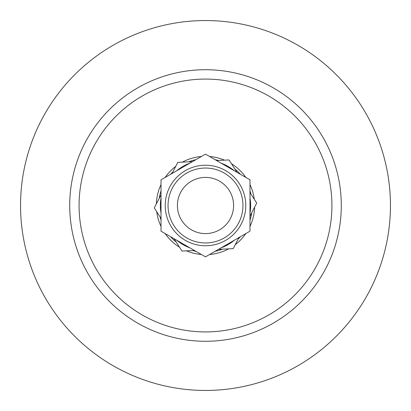 <?xml version="1.0" encoding="UTF-8"?>
<svg xmlns="http://www.w3.org/2000/svg" width="411" height="411" viewBox="0 0 411 411"><rect width="100%" height="100%" fill="white"/><g stroke="black" fill="none" stroke-linecap="round" stroke-linejoin="round"><path stroke-width="0.62" d="M215.081 159.668A46.823 46.823 0 0 1 218.256 160.449A46.823 46.823 0 0 0 215.081 159.668M234.84 169.008A46.823 46.823 0 0 1 240.404 174.29A46.823 46.823 0 0 0 234.84 169.008M249.98 190.879A46.823 46.823 0 0 1 250.895 194.023A46.823 46.823 0 0 0 249.98 190.879M251.773 212.667A46.823 46.823 0 0 1 249.98 220.121A46.823 46.823 0 0 0 251.773 212.667M240.404 236.71A46.823 46.823 0 0 1 238.139 239.074A46.823 46.823 0 0 0 240.404 236.71M222.428 249.153A46.823 46.823 0 0 1 215.081 251.332A46.823 46.823 0 0 0 222.428 249.153M195.919 251.332A46.823 46.823 0 0 1 192.744 250.551A46.823 46.823 0 0 0 195.919 251.332M176.16 241.992A46.823 46.823 0 0 1 170.596 236.71A46.823 46.823 0 0 0 176.16 241.992M161.02 220.121A46.823 46.823 0 0 1 160.105 216.977A46.823 46.823 0 0 0 161.02 220.121M159.227 198.333A46.823 46.823 0 0 1 161.02 190.879A46.823 46.823 0 0 0 159.227 198.333M170.596 174.29A46.823 46.823 0 0 1 172.861 171.926A46.823 46.823 0 0 0 170.596 174.29M188.572 161.847A46.823 46.823 0 0 1 195.919 159.668A46.823 46.823 0 0 0 188.572 161.847M201.395 156.509A49.166 49.166 0 0 0 182.33 162.14M175.728 166.373A49.166 49.166 0 0 0 165.124 177.449M161.02 184.56A49.166 49.166 0 0 0 156.365 203.887M156.73 211.716A49.166 49.166 0 0 0 161.02 226.44M165.124 233.551A49.166 49.166 0 0 0 179.535 247.247M186.502 250.844A49.166 49.166 0 0 0 201.395 254.491M209.605 254.491A49.166 49.166 0 0 0 228.67 248.861M235.272 244.627A49.166 49.166 0 0 0 245.876 233.551M249.98 226.44A49.166 49.166 0 0 0 254.635 207.113M254.27 199.284A49.166 49.166 0 0 0 249.98 184.56M245.876 177.449A49.166 49.166 0 0 0 231.465 163.753M224.498 160.156A49.166 49.166 0 0 0 209.605 156.509M205.5 79.076A126.424 126.424 0 0 1 314.985 268.712A126.424 126.424 0 0 1 96.015 268.712A126.424 126.424 0 0 1 205.5 79.076M205.5 69.716A135.784 135.784 0 0 1 323.092 273.392A135.784 135.784 0 0 1 87.908 273.392A135.784 135.784 0 0 1 205.5 69.716M205.5 20.55A184.95 184.95 0 0 1 365.672 297.975A184.95 184.95 0 0 1 45.328 297.975A184.95 184.95 0 0 1 205.5 20.55M207.262 242.916A37.458 37.458 0 0 0 237.024 185.269A37.458 37.458 0 0 0 172.214 188.315A37.458 37.458 0 0 0 207.262 242.916M206.82 233.561A28.092 28.092 0 0 1 180.537 192.61A28.092 28.092 0 0 1 229.143 190.324A28.092 28.092 0 0 1 206.82 233.561M249.98 192.6L256.716 203.091L249.98 216.129M249.98 213.165A45.138 45.138 0 0 0 249.98 197.835M216.571 160.526L229.019 159.941L236.947 172.291M234.378 170.812A45.138 45.138 0 0 0 221.103 163.146M172.091 173.427L177.809 162.35L192.466 161.662M189.897 163.146A45.138 45.138 0 0 0 176.622 170.812M238.909 237.573L233.191 248.65L218.534 249.338M221.103 247.854A45.138 45.138 0 0 0 234.378 240.188M194.429 250.474L181.981 251.059L174.053 238.709M176.622 240.188A45.138 45.138 0 0 0 189.897 247.854M161.02 218.4L154.284 207.909L161.02 194.871M161.02 197.835A45.138 45.138 0 0 0 161.02 213.165M242.958 205.5A37.458 37.458 0 0 0 186.769 173.062A37.458 37.458 0 0 0 186.769 237.938A37.458 37.458 0 0 0 242.958 205.5M205.5 165.232A40.268 40.268 0 0 0 170.627 225.634A40.268 40.268 0 0 0 240.373 225.634A40.268 40.268 0 0 0 205.5 165.232M249.98 179.818L249.98 231.182L205.5 256.865L161.02 231.182L161.02 179.818L205.5 154.135L249.98 179.818"/></g></svg>
